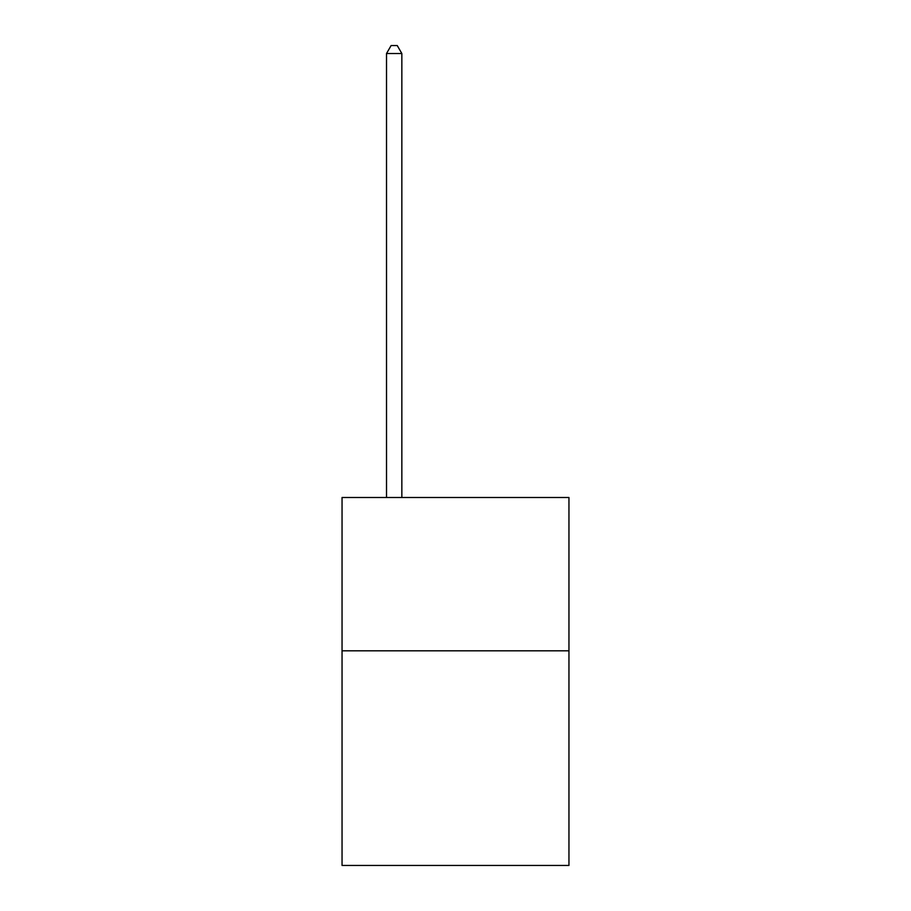 <?xml version="1.0" encoding="UTF-8"?>
<svg xmlns="http://www.w3.org/2000/svg" width="911" height="911" viewBox="0 0 911 911"><rect width="100%" height="100%" fill="white"/><g stroke="black" fill="none" stroke-linecap="round" stroke-linejoin="round"><path stroke-width="1.37" d="M568.954 650.818L568.954 865.45L342.046 865.45L342.046 497.508L568.954 497.508L568.954 650.818L342.046 650.818M401.842 497.508L401.842 53.521L386.515 53.521L386.515 497.508M386.515 53.521L391.115 45.55L397.242 45.55L401.842 53.521"/></g></svg>

